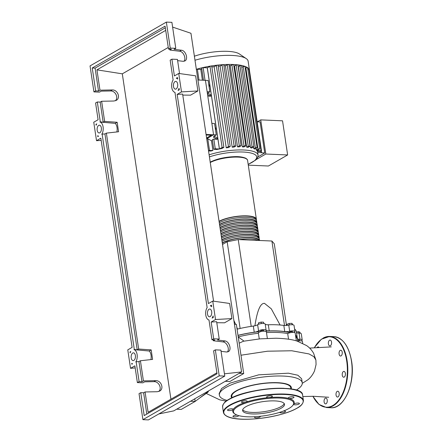 <?xml version="1.0" encoding="UTF-8"?>
<svg xmlns="http://www.w3.org/2000/svg" width="442" height="442" viewBox="0 0 442 442"><rect width="100%" height="100%" fill="white"/><g stroke="black" fill="none" stroke-linecap="round" stroke-linejoin="round"><path stroke-width="0.66" d="M206.16 134.998L211.359 135.219L206.602 137.954M206.077 134.456L213.569 134.782L206.712 138.716L213.569 134.782L205.436 80.334L197.939 80.008M265.045 331.213A43.305 11.923 -8.5 0 1 277.355 331.041A43.305 11.923 -8.5 0 1 289.399 332.655M295.554 335.55A43.305 11.923 -8.5 0 1 296.969 337.964L296.985 338.058M297.632 340.196A1.619 0.448 -8.5 0 1 297.869 340.141A1.619 0.448 -8.5 0 1 299.809 340.296L299.886 340.826M289.433 332.892L289.355 332.362A1.619 0.448 -8.5 0 1 289.609 332.064A1.619 0.448 -8.5 0 1 291.377 331.633A1.619 0.448 -8.5 0 1 292.554 331.887L292.637 332.412M260.576 331.191A1.619 0.448 -8.5 0 1 260.537 331.119A1.619 0.448 -8.5 0 1 261.935 330.461A1.619 0.448 -8.5 0 1 263.703 330.572A1.619 0.448 -8.5 0 1 263.736 330.644A1.619 0.448 -8.5 0 1 263.725 330.721M224.354 256.725L224.122 255.189M222.514 244.437L227.171 241.768L238.238 239.57L271.891 241.017L274.283 243.796L286.488 325.45M271.891 241.017L284.515 325.5M238.238 239.57L251.211 326.373M280.079 325.008L271.294 308.82L264.487 303.356C260.415 303.03 257.222 310.533 254.901 325.864M227.171 241.768L240.128 328.456M237.514 329.075L236.79 327.246M235.586 324.301L233.868 320.4M292.168 324.726L291.963 323.329L289.145 323.461L286.952 324.323L287.112 325.378M289.366 324.953L289.145 323.461M292.692 324.765L291.963 323.329M300.118 333.196L299.974 332.235L298.621 331.682L296.4 331.959M298.836 333.13L298.621 331.682M261.321 323.588L261.095 322.096L258.465 322.837L258.415 324.312M258.669 324.213L258.465 322.837M263.78 323.511L263.581 322.201L261.095 322.096M238.017 335.428A43.305 11.923 -8.5 0 1 260.603 331.566M283.83 325.434L284.747 331.583A4.851 1.337 171.5 0 0 289.681 331.235L288.764 325.08A4.851 1.337 -8.5 0 1 283.83 325.434A43.631 12.011 171.5 0 0 268.3 324.765A4.851 1.337 -8.5 0 1 265.2 324.063A4.044 1.116 171.5 0 0 261.935 323.522A4.044 1.116 171.5 0 0 257.636 324.721A4.851 1.337 -8.5 0 1 253.321 326.063A43.631 12.011 171.5 0 0 237.083 329.185M284.747 331.583A43.631 12.011 171.5 0 0 269.222 330.914L268.3 324.765M265.2 324.063L266.123 330.218A4.851 1.337 171.5 0 0 269.222 330.914M295.499 335.174A43.631 12.011 171.5 0 1 297.289 337.915A43.631 12.011 171.5 0 1 297.328 338.439A4.851 1.337 171.5 0 0 297.328 338.495A4.851 1.337 171.5 0 0 299.991 339.285L299.068 333.13A4.851 1.337 -8.5 0 1 296.483 332.522M297.289 337.915L296.372 331.765A43.631 12.011 171.5 0 0 294.582 329.019M289.681 331.235A4.044 1.116 171.5 0 1 294.958 331.528A4.044 1.116 171.5 0 1 294.063 332.406A4.851 1.337 171.5 0 0 293.941 332.467M253.321 326.063L254.244 332.218A4.851 1.337 171.5 0 0 258.553 330.876L257.636 324.721M254.244 332.218A43.631 12.011 171.5 0 0 238 335.334M301.184 340.876A4.044 1.116 171.5 0 0 302.206 339.937A4.044 1.116 171.5 0 0 299.991 339.285M266.123 330.218A4.044 1.116 171.5 0 0 262.852 329.677A4.044 1.116 171.5 0 0 258.553 330.876M302.206 339.937L301.289 333.787A4.044 1.116 171.5 0 0 299.068 333.13M294.958 331.528L294.035 325.373A4.044 1.116 171.5 0 0 288.764 325.08M219.055 221.282A20.708 5.702 -8.5 0 1 241.608 215.923A20.708 5.702 -8.5 0 1 256.366 219.182A20.708 5.702 -8.5 0 1 256.288 219.978M219.514 224.354A20.708 5.702 -8.5 0 1 242.072 219A20.708 5.702 -8.5 0 1 256.824 222.26L256.598 220.718A20.708 5.702 171.5 0 0 241.84 217.464A20.708 5.702 171.5 0 0 219.282 222.818M256.824 222.26A20.708 5.702 -8.5 0 1 256.752 223.055M219.972 227.431A20.708 5.702 -8.5 0 1 242.531 222.077A20.708 5.702 -8.5 0 1 257.288 225.337L257.056 223.796A20.708 5.702 171.5 0 0 242.299 220.536A20.708 5.702 171.5 0 0 219.746 225.895M257.288 225.337A20.708 5.702 -8.5 0 1 257.211 226.133M220.431 230.509A20.708 5.702 -8.5 0 1 242.989 225.155A20.708 5.702 -8.5 0 1 257.747 228.409L257.515 226.873A20.708 5.702 171.5 0 0 242.757 223.613A20.708 5.702 171.5 0 0 220.204 228.967M257.747 228.409A20.708 5.702 -8.5 0 1 257.669 229.21M220.895 233.586A20.708 5.702 -8.5 0 1 243.448 228.227A20.708 5.702 -8.5 0 1 258.205 231.486L257.979 229.95A20.708 5.702 171.5 0 0 243.222 226.691A20.708 5.702 171.5 0 0 220.663 232.044M258.205 231.486A20.708 5.702 -8.5 0 1 258.128 232.282M221.354 236.658A20.708 5.702 -8.5 0 1 243.907 231.304A20.708 5.702 -8.5 0 1 258.664 234.564L258.437 233.022A20.708 5.702 171.5 0 0 243.68 229.768A20.708 5.702 171.5 0 0 221.122 235.122M258.664 234.564A20.708 5.702 -8.5 0 1 258.587 235.359M221.812 239.735A20.708 5.702 -8.5 0 1 244.371 234.382A20.708 5.702 -8.5 0 1 259.128 237.641L258.896 236.1A20.708 5.702 171.5 0 0 244.139 232.84A20.708 5.702 171.5 0 0 221.58 238.199M259.128 237.641A20.708 5.702 -8.5 0 1 259.051 238.437M259.553 240.487L259.355 239.177A20.708 5.702 171.5 0 0 244.597 235.917A20.708 5.702 171.5 0 0 222.044 241.277M222.271 242.813A20.708 5.702 -8.5 0 1 244.426 237.481A20.708 5.702 -8.5 0 1 259.531 240.487M258.134 240.426A20.708 5.702 171.5 0 0 239.006 239.603M223.818 243.691A20.708 5.702 171.5 0 0 222.503 244.349M258.846 240.459A20.061 5.519 171.5 0 0 243.68 237.719A20.061 5.519 171.5 0 0 222.414 243.056A20.061 5.519 171.5 0 0 222.315 243.111M258.504 237.873L258.487 237.735A20.061 5.519 171.5 0 0 243.857 234.597A20.061 5.519 171.5 0 0 221.956 239.978A20.061 5.519 171.5 0 0 221.856 240.039M258.045 234.796L258.029 234.658A20.061 5.519 171.5 0 0 243.398 231.52A20.061 5.519 171.5 0 0 221.497 236.906A20.061 5.519 171.5 0 0 221.398 236.962M257.587 231.724L257.564 231.58A20.061 5.519 171.5 0 0 242.94 228.448A20.061 5.519 171.5 0 0 221.033 233.829A20.061 5.519 171.5 0 0 220.939 233.884M257.128 228.647L257.106 228.508A20.061 5.519 171.5 0 0 242.481 225.37A20.061 5.519 171.5 0 0 220.575 230.752A20.061 5.519 171.5 0 0 220.481 230.807M256.669 225.569L256.647 225.431A20.061 5.519 171.5 0 0 242.017 222.293A20.061 5.519 171.5 0 0 220.116 227.674A20.061 5.519 171.5 0 0 220.017 227.729M256.205 222.492L256.189 222.354A20.061 5.519 171.5 0 0 241.559 219.215A20.061 5.519 171.5 0 0 219.657 224.602A20.061 5.519 171.5 0 0 219.558 224.658M255.747 219.42L255.725 219.276A20.061 5.519 171.5 0 0 241.1 216.144A20.061 5.519 171.5 0 0 219.199 221.525A20.061 5.519 171.5 0 0 219.099 221.58M194.381 56.206A29.553 8.138 -8.5 0 1 239.371 53.946L246.222 58.598A35.913 9.884 -8.5 0 1 248.128 61.173L249.481 70.239A35.913 9.884 -8.5 0 1 249.509 70.742M194.988 60.239A35.913 9.884 -8.5 0 1 246.222 58.598M201.812 69.046A31.868 8.774 -8.5 0 0 200.784 69.317L196.342 69.306A35.913 9.884 -8.5 0 1 196.375 69.295A35.913 9.884 -8.5 0 1 202.309 67.72A35.913 9.884 -8.5 0 1 210.69 66.057A35.913 9.884 -8.5 0 1 217.21 65.156A35.913 9.884 -8.5 0 1 223.061 64.642A35.913 9.884 -8.5 0 1 228.376 64.433A35.913 9.884 -8.5 0 1 233.216 64.499A35.913 9.884 -8.5 0 1 237.592 64.83A35.913 9.884 -8.5 0 1 241.492 65.433A35.913 9.884 -8.5 0 1 244.851 66.35A35.913 9.884 -8.5 0 1 247.548 67.643A35.913 9.884 -8.5 0 1 249.36 69.748A35.913 9.884 -8.5 0 1 249.481 70.239M256.929 150.6L261.498 150.932L260.018 151.374L257.377 151.263A31.868 8.774 171.5 0 0 256.929 150.6L256.929 150.584M245.233 68.167L245.835 67.825L257.962 148.993L259.73 148.888L256.924 150.589A31.868 8.774 171.5 0 0 256.261 149.971L256.017 148.341M241.962 67.278L243.21 66.56L255.343 147.733L257.111 147.622L254.758 149.065A31.868 8.774 171.5 0 0 253.752 148.645L253.509 147.015M253.841 146.733L251.747 148.026A31.868 8.774 171.5 0 0 250.509 147.744L238.376 66.571L239.94 65.67L241.492 65.433L253.841 146.733L252.073 146.843L250.509 147.744M250.045 146.147L248.128 147.341A31.868 8.774 171.5 0 0 246.691 147.169L234.558 65.996L236.144 65.084L237.592 64.83L237.912 64.974L250.045 146.147L248.277 146.258L246.691 147.169M233.846 65.924A31.868 8.774 -8.5 0 1 234.558 65.996M243.978 146.954A31.868 8.774 171.5 0 0 242.365 146.882L230.232 65.714L233.216 64.499L233.652 64.654L245.785 145.827L243.978 146.954M229.111 65.687A31.868 8.774 -8.5 0 1 230.232 65.714M239.337 146.849A31.868 8.774 171.5 0 0 237.547 146.882L225.414 65.714L228.376 64.433L228.95 64.587L241.078 145.761L239.337 146.849M223.923 65.764A31.868 8.774 -8.5 0 1 225.414 65.714M234.194 147.037A31.868 8.774 171.5 0 0 232.205 147.186L220.072 66.013L223.061 64.642L223.779 64.792L235.906 145.965L234.194 147.037M218.215 66.178A31.868 8.774 -8.5 0 1 220.072 66.013M228.475 147.556A31.868 8.774 171.5 0 0 226.243 147.838L214.116 66.665L217.21 65.156L218.083 65.294L230.216 146.462L228.475 147.556M211.862 66.996A31.868 8.774 -8.5 0 1 214.116 66.665M222.017 148.495A31.868 8.774 171.5 0 0 219.447 148.976L207.315 67.803L210.69 66.057L211.74 66.167L223.873 147.341L222.017 148.495M203.486 80.251L201.668 68.074L203.143 67.632L207.27 67.814A31.868 8.774 -8.5 0 1 207.315 67.803M207.27 67.814L219.403 148.982A31.868 8.774 171.5 0 0 216.878 149.518L213.795 149.247L215.276 148.805L219.403 148.982M212.492 140.528A31.868 8.774 171.5 0 0 211.525 140.783L207.895 138.871L206.729 138.821M200.784 69.317L202.414 80.201M211.464 140.749L212.917 150.484A31.868 8.774 171.5 0 0 210.928 151.042L208.541 150.937M257.935 156.888L264.736 152.982L260.095 121.915L257.139 121.788M257.388 121.793L260.73 119.876L265.835 154.02L256.288 159.501M265.835 154.02L287.643 154.96L268.393 166.01L248.293 165.148M287.643 154.96L282.537 120.815L260.73 119.876M257.675 152.413L264.736 152.982M208.751 84.643L209.083 84.814L209.309 86.35L208.983 86.179M209.828 91.831L208.127 80.45L205.436 80.334L207.138 91.715L209.828 91.831L208.149 92.792A6.47 1.779 171.5 0 0 207.381 93.373M207.552 94.494A6.47 1.779 171.5 0 0 207.635 94.538L210.784 96.196L207.784 96.069M215.188 127.705L215.519 127.882L215.746 129.418L215.42 129.246M207.646 93.129L210.552 94.66L210.784 96.196M209.309 86.35L209.005 86.339M215.746 129.418L215.442 129.407M214.083 136.197L216.989 137.722L217.221 139.263L213.829 139.114L212.348 139.556L213.795 149.247M216.265 134.898L214.563 123.517L211.873 123.401L213.569 134.782L216.265 134.898L214.585 135.86A6.47 1.779 171.5 0 0 213.569 137.048A6.47 1.779 171.5 0 0 214.072 137.606L217.221 139.263M257.962 148.993L256.261 149.971M245.835 67.825L247.597 67.714L259.73 148.888M255.343 147.733L253.752 148.645M243.21 66.56L244.978 66.455L257.111 147.622M242.365 146.882L244.017 145.932L245.785 145.827M247.874 69.56L249.365 69.764L261.498 150.932M212.917 150.484L208.475 150.479M237.547 146.882L239.31 145.871L241.078 145.761M219.447 148.976L222.105 147.451L223.873 147.341M232.205 147.186L234.138 146.07L235.906 145.965M226.243 147.838L228.448 146.573L230.216 146.462M290.891 388.91L290.703 387.645A29.763 8.194 171.5 0 0 277.222 382.888A29.763 8.194 171.5 0 0 246.63 386.877A29.763 8.194 171.5 0 0 231.829 396.446L232.017 397.706M296.328 390.087A41.896 11.536 171.5 0 0 302.245 382.778A41.896 11.536 171.5 0 0 283.267 376.076A41.896 11.536 171.5 0 0 240.205 381.695A41.896 11.536 171.5 0 0 219.37 395.165A41.896 11.536 171.5 0 0 227.166 400.424M231.785 397.822A30.41 8.37 -8.5 0 1 244.244 387.419A30.41 8.37 -8.5 0 1 277.565 382.689A30.41 8.37 -8.5 0 1 291.151 388.949M219.37 395.165L219.138 393.629L221.597 388.496L229.984 383.153L258.697 374.838L288.405 373.186L297.891 375.236L301.648 378.811L302.245 382.778M297.798 341.323L297.521 339.456A43.631 12.011 171.5 0 0 295.731 336.71M302.709 343.296L302.438 341.478A4.044 1.116 171.5 0 0 297.759 341.058M296.355 340.876L295.184 333.064A4.044 1.116 171.5 0 0 292.118 332.439A4.044 1.116 171.5 0 0 287.698 333.594L288.538 339.207M287.698 333.594A43.631 12.011 171.5 0 0 266.482 332.588M258.404 333.268A43.631 12.011 171.5 0 0 238.232 336.876M302.278 383.336L308.052 379.689C310.726 377.451 312.881 374.529 314.516 370.921L316.063 364.539L315.903 360.059L313.643 353.346C311.776 350.081 309.422 347.489 306.577 345.572L297.245 341.147C292.422 339.489 285.317 338.517 275.941 338.229L260.012 338.859L243.332 341.246L239.177 343.191M267.344 338.357L266.366 331.82A4.044 1.116 171.5 0 0 262.205 331.318A4.044 1.116 171.5 0 0 258.371 333.019L259.255 338.931M238.249 337.003L243.47 340.688L243.531 341.29M207.95 391.247L208.359 391.452L195.154 401.43L194.762 398.817M208.359 391.452L208.005 392.159L200.022 397.772M176.69 409.193L181.281 409.391L195.154 401.43L190.563 401.231M225.249 381.319L229.84 381.518L243.713 373.551L236.359 324.334L234.442 324.251M239.122 373.352L243.713 373.551M274.913 400.911A21.177 5.829 -8.5 0 1 284.504 404.297A21.177 5.829 -8.5 0 1 273.974 411.104A21.177 5.829 -8.5 0 1 252.216 413.944A21.177 5.829 -8.5 0 1 242.619 410.557A21.177 5.829 -8.5 0 1 253.155 403.75A21.177 5.829 -8.5 0 1 274.913 400.911M284.206 403.557A21.177 5.829 -8.5 0 1 251.984 412.403A21.177 5.829 -8.5 0 1 242.697 409.762M235.1 414.104L234.404 413.629A31.062 8.553 -8.5 0 1 233.221 409.441A31.062 8.553 -8.5 0 1 245.967 402.126A31.062 8.553 -8.5 0 1 268.963 397.557A31.062 8.553 -8.5 0 1 280.123 397.253A31.062 8.553 -8.5 0 1 288.742 398.408A2.912 0.801 -8.5 0 1 288.234 398.049A2.912 0.801 -8.5 0 1 290.504 396.91A2.912 0.801 -8.5 0 1 293.996 397.187A2.912 0.801 -8.5 0 1 291.726 398.325A2.912 0.801 -8.5 0 1 288.742 398.408A31.062 8.553 -8.5 0 1 293.72 404.181A2.912 0.801 -8.5 0 1 298.118 403.038A2.912 0.801 -8.5 0 1 299.438 403.507A2.912 0.801 -8.5 0 1 297.991 404.441A2.912 0.801 -8.5 0 1 294.996 404.833A2.912 0.801 -8.5 0 1 293.676 404.369A2.912 0.801 -8.5 0 1 293.72 404.181A31.062 8.553 -8.5 0 1 293.267 404.833L292.737 405.491A30.41 8.37 -8.5 0 1 247.26 416.784A30.41 8.37 -8.5 0 1 235.1 414.104A30.41 8.37 -8.5 0 1 244.99 403.331A30.41 8.37 -8.5 0 1 279.869 398.065A30.41 8.37 -8.5 0 1 292.737 405.491M267.056 396.584A2.912 0.801 -8.5 0 1 270.233 395.8A2.912 0.801 -8.5 0 1 272.36 396.259A2.912 0.801 -8.5 0 1 271.902 396.789A2.912 0.801 -8.5 0 1 268.963 397.557A2.912 0.801 -8.5 0 1 266.598 397.115A2.912 0.801 -8.5 0 1 267.056 396.584M283.41 411.049A2.912 0.801 -8.5 0 1 285.438 411.375A2.912 0.801 -8.5 0 1 285.499 411.508A2.912 0.801 -8.5 0 1 282.985 412.69A2.912 0.801 -8.5 0 1 279.803 412.497A2.912 0.801 -8.5 0 1 279.742 412.369A2.912 0.801 -8.5 0 1 279.736 412.331M260.194 416.298A2.912 0.801 -8.5 0 1 260.349 416.502A2.912 0.801 -8.5 0 1 259.89 417.038A2.912 0.801 -8.5 0 1 256.708 417.823A2.912 0.801 -8.5 0 1 254.586 417.364A2.912 0.801 -8.5 0 1 255.045 416.828A2.912 0.801 -8.5 0 1 255.305 416.701M238.713 415.624A2.912 0.801 -8.5 0 1 236.442 416.712A2.912 0.801 -8.5 0 1 232.951 416.43A2.912 0.801 -8.5 0 1 235.221 415.298A2.912 0.801 -8.5 0 1 237.083 415.099M228.829 410.579A2.912 0.801 -8.5 0 1 227.508 410.115A2.912 0.801 -8.5 0 1 228.956 409.182A2.912 0.801 -8.5 0 1 231.951 408.789A2.912 0.801 -8.5 0 1 233.266 409.253A2.912 0.801 -8.5 0 1 233.221 409.441A2.912 0.801 -8.5 0 1 228.829 410.579M241.509 402.248A2.912 0.801 -8.5 0 1 241.442 402.115A2.912 0.801 -8.5 0 1 243.956 400.933A2.912 0.801 -8.5 0 1 247.139 401.126A2.912 0.801 -8.5 0 1 247.205 401.253A2.912 0.801 -8.5 0 1 245.967 402.126A2.912 0.801 -8.5 0 1 241.509 402.248M328.406 343.882A2.912 1.613 92.5 0 1 330.091 340.075A2.912 1.613 92.5 0 1 331.528 342.086A2.912 1.613 92.5 0 1 329.842 345.893A2.912 1.613 92.5 0 1 328.406 343.882M317.207 347.406A2.912 1.613 92.5 0 1 318.146 346.931A2.912 1.613 92.5 0 1 318.831 347.252A2.912 1.613 92.5 0 1 318.875 347.296M327.229 400.104A2.912 1.613 92.5 0 1 325.539 403.905A2.912 1.613 92.5 0 1 324.108 401.894A2.912 1.613 92.5 0 1 325.793 398.087A2.912 1.613 92.5 0 1 327.229 400.104M338.423 391.551A2.912 1.613 92.5 0 1 339.152 394.855A2.912 1.613 92.5 0 1 337.489 397.049A2.912 1.613 92.5 0 1 336.798 396.734A2.912 1.613 92.5 0 1 336.069 393.424A2.912 1.613 92.5 0 1 337.738 391.231A2.912 1.613 92.5 0 1 338.423 391.551M343.406 371.54A2.912 1.613 92.5 0 1 343.948 371.396A2.912 1.613 92.5 0 1 345.429 373.888A2.912 1.613 92.5 0 1 344.235 377.076A2.912 1.613 92.5 0 1 343.694 377.219A2.912 1.613 92.5 0 1 342.213 374.728A2.912 1.613 92.5 0 1 343.406 371.54M339.257 351.793A2.912 1.613 92.5 0 1 340.776 350.208A2.912 1.613 92.5 0 1 342.047 354.44A2.912 1.613 92.5 0 1 340.528 356.025A2.912 1.613 92.5 0 1 339.257 351.793M133.843 360.407A3.884 2.149 92.5 0 1 133.125 360.595A3.884 2.149 92.5 0 1 131.147 357.274A3.884 2.149 92.5 0 1 132.738 353.025A3.884 2.149 92.5 0 1 133.456 352.838A3.884 2.149 92.5 0 1 135.434 356.158A3.884 2.149 92.5 0 1 133.843 360.407M99.82 132.771A3.884 2.149 92.5 0 1 99.102 132.959A3.884 2.149 92.5 0 1 97.124 129.639A3.884 2.149 92.5 0 1 98.715 125.39A3.884 2.149 92.5 0 1 99.439 125.202A3.884 2.149 92.5 0 1 101.411 128.523A3.884 2.149 92.5 0 1 99.82 132.771M210.149 316.605A3.884 2.149 92.5 0 1 209.431 316.792A3.884 2.149 92.5 0 1 207.453 313.472A3.884 2.149 92.5 0 1 209.044 309.218A3.884 2.149 92.5 0 1 209.762 309.03A3.884 2.149 92.5 0 1 211.74 312.35A3.884 2.149 92.5 0 1 210.149 316.605M176.126 88.969A3.884 2.149 92.5 0 1 175.408 89.157A3.884 2.149 92.5 0 1 173.43 85.836A3.884 2.149 92.5 0 1 175.026 81.588A3.884 2.149 92.5 0 1 175.745 81.4A3.884 2.149 92.5 0 1 177.723 84.72A3.884 2.149 92.5 0 1 176.126 88.969M115.268 100.804C118.876 97.809 115.379 90.616 110.478 90.958L101.212 91.14L99.478 92.135L93.931 91.897L95.665 90.903L98.522 91.024L99.975 90.19L112.235 89.947C117.677 89.566 120.898 98.036 116.207 100.395L113.892 101.019L101.632 101.262L100.174 102.102L97.323 101.975L95.588 102.975L98.091 119.738L93.754 122.224L96.516 140.683L100.848 138.197L132.114 347.373L127.777 349.86L130.534 368.319L134.871 365.827L137.374 382.595L139.108 381.601L136.142 361.744L135.81 361.937A7.116 3.939 -87.5 0 0 137.103 354.528A7.116 3.939 -87.5 0 0 133.976 349.655L134.307 349.462L102.124 134.108L101.793 134.302A7.116 3.939 -87.5 0 0 103.085 126.893A7.116 3.939 -87.5 0 0 99.953 122.02L100.29 121.832L97.323 101.975M183.938 61.294C186.469 58.604 183.441 51.476 179.662 51.239L169.905 50.045L171.358 49.211L168.501 49.09L170.236 48.095L175.783 48.333L174.049 49.327L181.424 50.228C185.745 50.487 188.568 59.184 184.905 60.957L183.082 61.305L177.623 60.637M171.894 59.167L170.159 60.162L173.12 79.958A7.116 3.939 -87.5 0 0 171.761 87.466A7.116 3.939 -87.5 0 0 174.971 92.356L207.138 307.593A7.116 3.939 -87.5 0 0 205.779 315.102A7.116 3.939 -87.5 0 0 208.989 319.986L211.95 339.782L213.685 338.787L211.177 322.025L215.514 319.533L212.757 301.079L208.42 303.566L177.159 94.389L181.491 91.903L178.734 73.444L174.397 75.93L171.894 59.167L177.441 59.405L179.557 73.56M101.632 101.262L104.638 121.401L103.185 122.241L100.29 121.832M102.124 134.108L104.936 133.948L106.389 133.114L118.578 131.76L117.158 122.268L104.638 121.401M106.389 133.114L138.661 349.036L151.175 349.898L152.595 359.396L140.412 360.749L143.418 380.888L155.683 380.645C161.126 380.258 164.341 388.728 159.656 391.087L157.335 391.717L145.075 391.96L148.114 412.298L216.884 372.816M99.975 90.19L96.936 69.853L122.307 73.836L170.932 399.198M170.236 48.095L166.352 22.1L90.046 65.908L93.931 91.897M103.185 122.241L100.174 102.102M169.767 49.145L169.905 50.045M227.381 351.987C229.917 349.296 226.884 342.169 223.111 341.937L213.348 340.743L214.801 339.909L211.95 339.782M213.21 339.837L213.348 340.743M95.665 90.903L92.24 67.985L165.081 26.172L168.501 49.09M179.297 89.809L178.098 90.494A7.116 3.939 -87.5 0 0 179.065 88.256L179.297 89.809M211.48 305.162L211.712 306.709A7.116 3.939 -87.5 0 0 210.282 305.847L211.48 305.162M213.315 317.444L212.116 318.129A7.116 3.939 -87.5 0 0 213.088 315.892L213.315 317.444M177.463 77.527L177.695 79.079A7.116 3.939 -87.5 0 0 176.264 78.217L177.463 77.527M95.953 124.318L96.748 123.859A7.116 3.939 -87.5 0 0 96.085 125.197L95.953 124.318L96.45 124.39M130.108 352.821L129.981 351.948L130.766 351.495A7.116 3.939 -87.5 0 0 130.108 352.821M131.683 363.363A7.116 3.939 -87.5 0 0 132.606 363.777L131.815 364.23L131.683 363.363M97.787 136.6L97.654 135.722A7.116 3.939 -87.5 0 0 98.583 136.142L97.787 136.6M175.783 48.333L171.899 22.338L166.352 22.1M158.711 391.496C162.319 388.501 158.822 381.313 153.921 381.65L144.656 381.838L142.921 382.833L137.374 382.595M139.108 381.601L141.965 381.722L143.418 380.888M140.766 392.673L139.031 393.667L142.915 419.662L148.462 419.9L224.768 376.092L220.884 350.103L215.337 349.865L213.602 350.86L217.028 373.777L144.191 415.591L140.766 392.673L143.617 392.794L145.075 391.96M213.685 338.787L219.226 339.025L217.497 340.025L224.868 340.926C229.194 341.185 232.017 349.882 228.348 351.65L226.525 351.998L221.066 351.329M219.226 339.025L216.641 321.71L211.177 322.025M142.915 419.662L219.221 375.855L215.337 349.865M219.221 375.855L224.768 376.092M146.799 414.088L143.617 392.794M140.412 360.749L138.954 361.584L141.965 381.722M210.282 305.847L211.596 305.941M129.981 351.948L130.478 352.003M133.976 349.655L149.247 351.009L151.175 349.898M134.307 349.462L137.202 349.871L138.661 349.036M168.258 47.454L122.307 73.836M96.936 69.853L165.706 30.376M98.522 91.024L95.096 68.107L165.319 27.796M116.881 131.948A7.116 3.939 -87.5 0 0 115.224 123.373L117.158 122.268M99.953 122.02L115.224 123.373M92.24 67.985L95.096 68.107M136.142 361.744L138.954 361.584M150.904 359.584A7.116 3.939 -87.5 0 0 149.247 351.009M137.202 349.871L104.936 133.948M176.264 78.217L177.579 78.306M178.734 73.444L195.624 75.825L197.883 90.953L190.552 95.163L182.773 95.085M197.883 90.953L181.491 91.903M213.574 301.195L182.623 94.074L177.159 94.389M212.757 301.079L229.641 303.461L231.901 318.588L224.575 322.798L216.79 322.721M231.901 318.588L215.514 319.533M96.516 140.683L101.185 140.412M158.822 413.955L173.772 410.867L241.57 371.949L190.955 33.283L172.607 27.084M135.186 367.921L130.534 368.319M224.425 373.81L241.57 371.949M210.27 162.523A20.708 5.702 -8.5 0 1 232.829 157.17A20.708 5.702 -8.5 0 1 247.586 160.429L256.366 219.182M246.111 158.711A20.061 5.519 171.5 0 0 229.928 156.954A20.061 5.519 171.5 0 0 210.326 162.153M209.121 154.816A31.868 8.774 -8.5 0 1 243.636 149.993A31.868 8.774 -8.5 0 1 258.073 155.087L257.504 151.269M209.431 156.871A30.249 8.326 -8.5 0 1 243.001 152.026A30.249 8.326 -8.5 0 1 251.957 162.418A30.249 8.326 -8.5 0 1 248.161 164.28M207.635 94.538L207.453 93.301M213.829 139.114L215.276 148.805M203.143 67.632L205.044 80.317M214.072 137.606L213.889 136.368M236.144 65.084L248.277 146.258M239.94 65.67L252.073 146.843M231.89 64.764L244.017 145.932M197.37 69.167L198.994 80.057M207.784 138.865L209.497 150.341M227.182 64.698L239.31 145.871M209.972 66.278L222.105 147.451M222.011 64.902L234.138 146.07M216.315 65.399L228.448 146.573M248.923 69.604L261.056 150.777M260.868 151.286L261.056 152.562M315.897 360.059L313.892 356.7L309.03 353.943L291.786 350.766L267.504 351.208L240.973 355.224M222.602 406.944A40.443 11.133 -8.5 0 1 228.945 399.518A40.443 11.133 -8.5 0 1 284.278 388.524A40.443 11.133 -8.5 0 1 302.599 394.988L303.422 400.524A40.443 11.133 -8.5 0 0 285.107 394.06A40.443 11.133 -8.5 0 0 229.774 405.054A40.443 11.133 -8.5 0 0 223.431 412.48L222.602 406.944C222.834 403.866 224.984 401.303 229.055 399.248C247.702 387.562 302.997 383.927 302.599 394.988M296.858 408.248A40.117 11.044 -8.5 0 1 241.967 419.154A40.117 11.044 -8.5 0 1 230.089 405.375A40.117 11.044 -8.5 0 1 284.979 394.468A40.117 11.044 -8.5 0 1 296.858 408.248M229.171 399.22A40.117 11.044 -8.5 0 1 284.057 388.314M312.942 396.281A35.266 19.514 -87.5 0 0 336.898 402.275A35.266 19.514 -87.5 0 0 346.721 361.142A35.266 19.514 -87.5 0 0 322.804 338.462A35.266 19.514 -87.5 0 0 314.433 347.627M312.848 396.281L318.958 404.436L326.555 407.557A35.587 19.697 -87.5 0 0 333.141 405.839A35.587 19.697 -87.5 0 0 347.163 361.053A35.587 19.697 -87.5 0 0 329.616 336.445A35.587 19.697 -87.5 0 0 323.03 338.163M333.925 336.633C342.998 337.909 348.898 346.13 351.617 361.291C355.423 383.363 344.097 409.159 330.859 407.745A35.587 19.697 -87.5 0 0 337.45 406.027A35.587 19.697 -87.5 0 0 351.473 361.236A35.587 19.697 -87.5 0 0 333.925 336.633L329.616 336.445L321.362 339.207L314.334 347.639M344.401 399.209A35.266 19.514 -87.5 0 0 351.567 361.346M110.478 90.958L112.235 89.947M179.662 51.239L181.424 50.228M153.921 381.65L155.683 380.645M223.111 341.937L224.868 340.926M263.736 330.644L263.819 331.168M260.537 331.119L260.62 331.649M210.094 162.208C216.447 158.943 224.613 157.092 234.58 156.645C238.962 156.462 242.63 156.971 245.592 158.17C246.945 158.976 247.608 159.728 247.586 160.429M261.266 151.153L261.498 152.717M248.177 164.391L255.802 159.976L257.819 157.214L258.073 155.087M206.21 393.424L219.68 399.817L226.149 401.154M309.632 348.092L331.279 346.887M302.825 396.54L313.378 396.286L328.715 397.259M223.431 412.48C226.481 424.591 278.957 418.906 296.974 408.22C301.041 406.17 303.19 403.601 303.422 400.524M330.859 407.745L326.555 407.557"/></g></svg>

